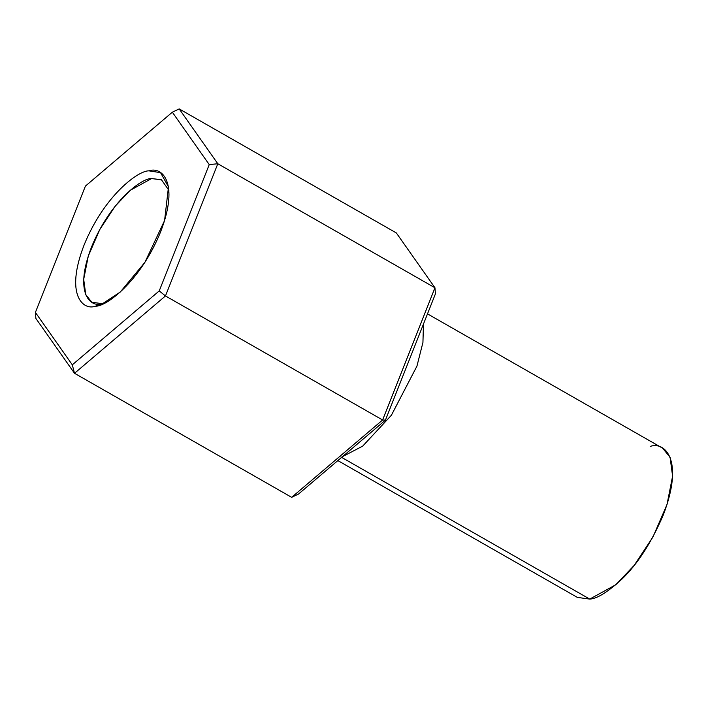 <?xml version="1.0" encoding="UTF-8"?>
<svg xmlns="http://www.w3.org/2000/svg" width="708" height="708" viewBox="0 0 708 708"><rect width="100%" height="100%" fill="white"/><g stroke="black" fill="none" stroke-linecap="round" stroke-linejoin="round"><path stroke-width="1.06" d="M342.477 456.651L362.682 446.129L391.391 415.251L416.941 366.133L422.933 342.468L423.464 324.052L422.933 342.468L416.941 366.133L391.391 415.251L362.682 446.129L342.477 456.651M291.661 497.335L74.508 373.293L35.878 318.45L35.4 312.432L72.305 364.832L159.229 290.917L209.241 164.601L172.336 112.191L85.411 186.107L35.4 312.432L85.411 186.107L172.336 112.191L179.186 108.908L217.807 163.743L165.468 295.944L74.508 373.293L291.661 497.335L382.621 419.986L165.468 295.944L382.621 419.986L434.96 287.784L217.807 163.743L434.96 287.784L396.338 232.941L179.186 108.908L396.338 232.941L434.96 287.784L435.438 293.811L385.426 420.127L298.511 494.042L385.426 420.127L435.438 293.811L434.96 287.784L382.621 419.986L385.426 420.127L382.621 419.986L291.661 497.335L298.511 494.042L291.661 497.335M95.536 306.166C83.261 310.83 64.729 295.147 84.031 245.163C104.377 195.001 138.98 170.097 149.105 170.867C161.38 166.203 179.903 181.885 160.601 231.861C140.255 282.023 105.66 306.936 95.536 306.166L101.288 304.511L120.289 292.006L144.919 262.305L164.583 220.515L168.486 186.877L160.548 172.655L149.105 170.867C138.98 170.097 104.377 195.001 84.031 245.163C64.729 295.147 83.261 310.83 95.536 306.166L102.076 303.661C90.721 307.971 73.588 293.466 91.438 247.251C110.253 200.86 142.255 177.823 151.609 178.54L130.219 190.319L115.156 206.205L99.81 229.445L88.296 256.031L83.694 279.324L85.774 294.802L91.907 302.263L102.076 303.661L95.536 306.166M337.849 460.589L577.339 597.393L589.746 599.092L615.845 584.728L634.218 565.347L652.944 536.991L666.998 504.556L672.6 476.139L670.069 457.253L662.582 448.155L427.499 313.874M589.746 599.092L340.92 456.97L589.746 599.092C596.853 598.809 607.499 592.224 621.704 579.33C637.439 564.258 651.254 542.903 663.157 515.274C684.937 458.881 664.033 441.19 650.183 446.447M161.778 179.938L151.609 178.54L161.424 179.743L168.893 190.319M179.186 108.908L172.336 112.191L209.241 164.601L217.807 163.743L179.186 108.908M35.4 312.432L35.878 318.45L74.508 373.293L72.305 364.832L35.4 312.432M217.807 163.743L209.241 164.601L159.229 290.917L165.468 295.944L217.807 163.743M72.305 364.832L74.508 373.293L165.468 295.944L159.229 290.917L72.305 364.832"/></g></svg>

